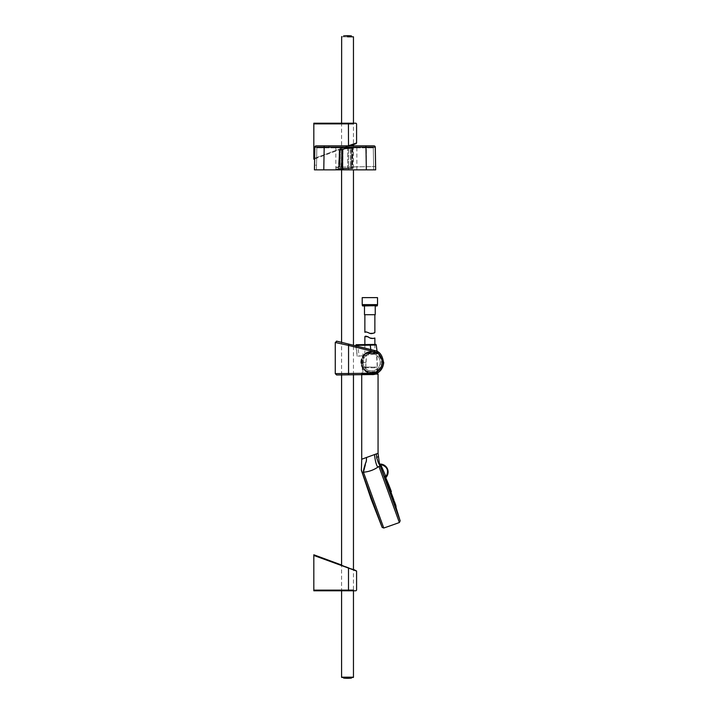 <?xml version="1.0" encoding="UTF-8"?>
<svg xmlns="http://www.w3.org/2000/svg" width="714" height="714" viewBox="0 0 714 714"><rect width="100%" height="100%" fill="white"/><g stroke="black" fill="none" stroke-linecap="round" stroke-linejoin="round"><path stroke-width="0.54" stroke-dasharray="3.57 2.68" d="M371.539 351.475C379.179 353.269 379.179 353.278 371.539 351.502L366.228 352.886L363.515 355.045L360.74 362.266L362.4 368.022L365.113 370.923L371.539 373.02C380.205 370.682 380.205 370.682 371.539 373.038C380.205 370.682 380.205 370.682 371.539 373.038L365.113 370.95L362.4 368.058L360.722 362.266L363.524 355.01L366.228 352.859L371.539 351.475C379.179 353.269 379.179 353.278 371.539 351.502M382.383 362.266C381.731 355.626 378.117 352.064 371.539 351.591C357.812 350.485 357.75 374.038 371.539 372.949L378.009 370.852C380.642 369.111 382.097 366.255 382.383 362.266L382.285 362.266C382.035 365.675 380.616 368.344 378.036 370.271C370.138 377.09 356.348 366.603 362.525 357.25C367.996 347.968 383.052 353.082 382.285 362.266M366.228 352.859C369.468 350.404 375.734 351.779 377.42 353.144C383.704 358.785 383.962 364.684 378.197 370.843L377.563 370.53L376.822 353.51L377.411 353.144L376.403 352.591C376.001 351.815 368.843 350.636 366.228 352.886L369.87 352.056L366.612 353.225L365.577 370.646L365.113 370.95L362.4 368.058L365.577 370.646L369.87 372.521C374.6 372.289 377.171 371.628 377.563 370.53C377.171 371.61 374.609 372.262 369.87 372.494L365.577 370.62L365.907 362.507L361.123 362.266L362.739 367.844L363.819 355.277L360.722 362.266L363.524 355.01L366.228 352.859L366.612 353.225L363.524 355.01M371.539 353.635A8.639 8.639 0 0 1 380.169 362.266A8.639 8.639 0 0 1 371.539 370.905A8.639 8.639 0 0 1 362.899 362.266A8.639 8.639 0 0 1 371.539 353.635A8.639 8.639 0 0 1 380.169 362.266A8.639 8.639 0 0 1 371.539 370.905A8.639 8.639 0 0 1 362.899 362.266A8.639 8.639 0 0 1 371.539 353.635M369.87 372.521C374.6 372.289 377.171 371.628 377.563 370.53C377.171 371.61 374.609 372.262 369.87 372.494M369.87 352.056C378.831 353.359 378.831 353.35 369.87 352.038C378.831 353.359 378.831 353.35 369.87 352.038M365.907 362.507L366.612 353.252L363.81 355.304L363.024 362.266L365.907 362.507M363.024 362.266L362.739 367.817L361.141 362.266L363.024 362.266M361.141 362.266L363.515 355.045L361.141 362.266M365.113 370.95C369.227 375.261 379.321 371.262 378.197 370.843C379.437 371.441 368.245 375.046 365.113 370.923L365.577 370.62L362.4 368.022L360.74 362.266M375.573 344.398L356.134 344.719L357.205 356.375L355.84 345.871L377.09 351.466L377.385 353.733L357.205 356.375L377.385 353.733M356.134 344.719L357.625 344.692L359.124 356.125M370.245 344.487L370.254 345.157L376.242 344.978M348.459 374.832L348.557 345.415L374.243 351.779C379.393 353.43 382.151 356.946 382.517 362.337C381.838 368.843 378.259 372.467 371.762 373.217L335.259 373.636L335.259 342.479L348.557 345.415L348.771 344.121L341.587 342.345L341.587 374.912L371.664 374.555L371.762 373.217M353.457 374.77L353.457 345.281L348.771 344.121M335.259 342.479L336.91 341.185M313.821 554.778L313.821 555.456L353.457 569.951M353.457 590.13L313.821 590.13L313.821 555.456M313.821 590.13L313.821 590.79M348.432 590.79L353.457 590.79L353.457 569.406L341.587 565.024L341.587 590.79L348.432 590.79L348.664 567.63M313.821 123.21L313.821 159.222M353.457 144.049L348.503 145.745L348.664 146.37L353.457 144.594L353.457 123.21L341.587 123.21L341.587 169.861M314.642 158.927L348.664 146.37L314.642 158.927L314.847 147.164L314.446 169.861L375.68 169.861L375.278 147.164L365.943 147.164L366.344 169.861L323.781 169.861L366.344 169.861L366.344 147.852L373.288 147.852L323.781 147.852L366.344 147.852L366.344 169.861M350.056 145.852L348.664 146.37L348.539 145.852M347.522 36.825L341.649 36.825L347.522 36.825M353.394 677.175L349.771 677.175M349.771 677.434L345.281 677.434M350.556 148.191L345.826 148.191L347.718 148.655L344.987 148.86L345.826 148.191L341.515 150.368L344.987 148.86L344.621 148.423L340.881 149.931A0.464 0.464 -111.2 0 1 341.515 150.368L341.346 169.298A0.535 0.535 0 0 1 340.792 169.825L342.622 169.825A133.277 133.277 0 0 1 341.738 169.789L340.864 169.718L341.738 169.602A133.206 133.197 0 0 0 342.309 169.62L342.309 169.584A133 133 0 0 1 341.292 169.539L336.303 169.53A0.535 0.535 0 0 1 335.821 168.986L338.677 168.941L338.748 166.835L338.15 167.469L335.839 167.504L339.007 166.764L339.81 150.654L339.15 150.779L339.096 163.64L339.23 150.815L341.881 149.904L339.4 150.413L338.329 168.299L339.4 150.413L338.784 163.631L339.016 166.648L339.525 166.657L339.81 150.565A0.464 0.464 -0.5 0 1 340.105 150.136L339.543 150.333L340.105 150.136A0.464 0.464 179.5 0 0 339.81 150.565L339.525 166.657A0.535 0.535 -179.6 0 1 338.989 167.174L338.954 167.379A0.535 0.535 0 0 0 339.525 166.862L339.525 166.657A0.535 0.535 0.4 0 1 338.989 167.174L338.954 167.379A131.073 131.073 0 0 1 336.205 167.174L338.445 167.138L335.839 167.504L335.821 168.986L341.319 169.013A132.474 132.465 180 0 0 342.524 169.057L342.684 149.628L342.863 169.102L342.309 169.584A133 133 180 0 1 341.292 169.539L336.303 169.53A133.402 133.402 0 0 0 340.783 169.825L342.622 169.825A133.277 133.277 180 0 1 341.738 169.789L340.864 169.718L341.738 169.602A133.206 133.197 180 0 0 342.309 169.62L341.006 169.593L341.926 149.994L340.953 149.851A0.464 0.464 0.5 0 1 341.587 150.288A0.464 0.464 -179.5 0 0 340.953 149.851L345.674 148.655L341.926 149.994L341.756 169.263A132.75 132.742 180 0 0 343.122 169.316L340.337 169.825L356.857 169.861L335.821 169.861L340.337 169.861L340.337 147.852L342.756 147.852L335.821 147.852L340.337 147.852L340.337 169.861L340.783 169.825A0.535 0.535 0 0 1 340.783 169.825L364.515 169.861L340.81 169.825L343.461 169.307L343.47 168.718L343.122 169.316L342.167 168.263L341.935 149.485L342.443 149.288L341.935 149.485L342.167 168.263L343.05 168.861L351.163 168.593L343.05 168.861L342.354 168.263L351.591 168.263L351.672 148.655L352.234 148.655L345.79 148.191L342.283 149.726L342.354 168.263L351.591 168.263L351.422 148.191L352.073 148.191L345.79 148.191L345.674 148.655L347.522 148.655L345.674 148.655L345.79 148.191L352.368 148.191L347.718 148.655L350.333 148.655L350.404 168.308L350.869 168.593A2.669 2.445 -90 0 1 351.252 168.629L352.662 168.629L351.333 168.629L351.574 148.191L351.333 168.263L350.404 168.308A2.669 0.589 8.9 0 1 351.333 168.629L347.727 168.263L347.718 148.655L347.727 168.263L343.372 168.263L343.139 168.861L343.372 168.263L343.389 168.861L343.372 168.263L343.389 168.861L343.372 168.263L343.389 168.861L351.163 168.593A2.669 1.767 -90 0 1 351.44 168.629A2.669 1.767 90 0 0 351.163 168.593L352.154 168.629L351.538 168.308L352.172 168.263L352.234 148.655L352.832 148.655L351.922 148.655L352.832 148.655L352.234 148.655L352.172 168.263L342.167 168.263L342.283 149.726L345.826 148.191L340.881 149.931A667.367 667.367 0 0 1 340.105 150.226A0.464 0.464 69 0 0 339.81 150.654L339.525 166.862L338.704 166.639L339.15 150.832L338.963 167.174A0.535 0.535 -179.6 0 1 338.963 167.174A0.535 0.535 0.4 0 1 338.963 167.174L338.15 167.469L338.329 168.299L341.337 168.397L341.319 169.013A132.474 132.465 -0 0 0 342.524 169.057L342.318 169.629L341.006 169.593L341.426 169.084A0.535 0.535 -179.5 0 1 340.864 169.611A0.535 0.535 0.5 0 0 341.426 169.084L341.756 169.263A132.75 132.742 -0 0 0 343.122 169.316L343.372 168.263L350.476 168.263L350.556 148.191M340.953 149.815L342.39 149.235L342.684 149.628L341.587 150.252L343.032 149.637L342.863 169.04L342.309 169.584L342.863 169.111L342.318 169.629L342.863 169.111L343.032 149.637L341.881 149.904L342.693 149.637L342.39 149.235L341.926 149.922L340.953 149.815A0.464 0.464 0.5 0 1 341.587 150.252L341.738 169.602L341.587 150.252A0.464 0.464 -179.5 0 0 340.953 149.815L340.953 149.815M341.711 149.467L339.543 150.333L341.711 149.467L341.881 149.904L341.319 169.013L338.677 168.941L338.704 168.308L341.337 168.397L341.711 149.467L343.032 149.637L342.39 149.199L342.684 149.592L342.39 149.199L342.684 149.592L342.39 149.199L339.15 150.779L342.39 149.199L343.006 149.485L341.711 149.467M342.443 149.288L344.585 148.423L341.756 149.556L341.426 169.191A0.535 0.535 -179.5 0 1 340.864 169.718A0.535 0.535 0.5 0 0 341.426 169.191L341.587 150.288L341.006 149.833L342.434 149.288M350.404 168.308L350.869 168.593A2.669 2.445 90 0 1 351.252 168.629L351.333 168.629A2.669 0.589 -171.1 0 0 350.404 168.308M335.821 169.861L335.821 147.852M373.949 145.852A1.33 1.33 0 0 1 375.278 147.164A1.33 1.33 0 0 0 373.949 145.852L316.177 145.852A1.33 1.33 0 0 0 314.847 147.164L314.446 169.861M314.847 147.164A1.33 1.33 0 0 1 316.177 145.852A1.33 1.33 0 0 0 314.847 147.164L365.943 147.164L365.943 145.852M328.868 145.852L328.868 147.852L328.868 145.852M316.525 165.193L316.829 147.852L324.201 147.852L316.829 147.852L316.445 169.861L316.525 165.193L314.526 165.193L316.525 165.193M328.868 147.852L324.201 147.852L328.868 147.852M316.829 147.852L316.445 169.861L316.829 147.852L323.781 147.852L316.829 147.852M348.548 147.852L356.857 147.852L348.548 147.852L348.548 169.861L348.548 147.852M373.288 147.852L373.681 169.861L373.288 147.852M374.868 314.713L364.863 314.713L374.868 314.713M373.395 333.17L372.619 333.429M371.735 333.599L371.262 333.634M370.771 333.608L370.271 333.518M369.807 333.367L368.897 332.902M375.234 314.713L364.497 314.713M375.234 305.958L364.497 305.958M377.403 304.628L362.328 304.628L377.403 304.628M362.212 304.628L377.519 304.628M362.212 297.622L377.519 297.622M368.076 336.713L369.093 337.49M369.772 337.954L370.611 338.32M372.503 338.498L373.699 338.311M374.868 344.416L374.868 353.314L364.863 353.314L374.868 353.314M364.863 344.576L364.863 353.314M377.626 372.985L362.114 372.985L362.953 353.635L376.787 353.635L363.283 353.314M377.617 372.922L376.448 353.314M377.519 372.985L362.114 372.985L376.885 373.333L376.885 367.755L369.888 367.755L376.885 367.755L376.224 367.085L369.888 367.085L376.224 367.085M376.849 373.333L362.444 373.333M368.852 471.294L363.435 472.195L383.766 528.03M375.519 468.607L378.92 466.403L398.421 519.917L378.92 466.403L380.169 466.26L380.562 466.947L400.179 520.818M371.583 470.428L374.279 469.259M366.139 462.074L365.586 464.091M365.55 464.18L365.354 464.752M376.885 373.752L362.882 373.752L376.885 373.752L362.882 373.752L362.882 367.755L369.888 367.755L362.882 367.755L363.551 367.085L369.888 367.085L363.551 367.085M361.712 374.671L362.052 373.752L378.054 374.091M377.804 467.197C376.26 465.019 375.162 460.816 374.52 454.568L376.528 453.836M366.469 459.932L366.541 457.469L374.52 454.568M379.857 466.099L378.117 462.226L379.214 463.698M378.117 462.226L376.858 458.584M380.562 466.947L379.536 464.1M379.919 464.823L380.696 464.493L379.643 464.127L380.044 465.278M381.49 469.259L382.624 472.365M382.999 473.4L384.623 477.853M385.417 480.031L387.827 486.653M389.068 490.072L392.218 498.738M394.324 504.521L395.699 508.297M396.466 510.394L397.903 514.339M398.831 516.891L399.394 518.453M385.953 478.201A0.866 0.866 -32.2 0 1 386.096 477.273L380.696 464.493C387.372 466.465 389.139 470.562 385.997 476.782L385.355 477.327M386.033 476.881L385.542 477.559L385.908 478.112L386.096 477.238M395.494 504.432L395.288 503.879M394.476 501.647L393.842 499.898M386.131 479.156L386.426 479.969M387.845 483.887L388.023 484.36M388.291 485.101L388.853 486.645M392.138 495.659L392.539 496.774M393.066 498.211L393.61 499.702M394.655 502.576L395.101 503.798M386.952 480.959L386.667 480.183M385.096 477.023L384.667 476.3L385.096 477.023L385.738 476.479M386.096 477.273C389.71 470.365 387.729 465.965 380.169 464.073M371.539 351.565A10.701 10.701 0 0 1 382.24 362.266A10.701 10.701 0 0 1 371.539 372.976A10.701 10.701 0 0 1 360.829 362.266A10.701 10.701 0 0 1 371.539 351.565M371.539 371.958A9.693 9.693 0 0 0 381.231 362.266A9.693 9.693 0 0 0 371.539 352.573A9.693 9.693 0 0 0 361.846 362.266A9.693 9.693 0 0 0 371.539 371.958M378.036 370.271L378.009 370.852M355.777 345.389L370.254 345.157L371.476 354.51L370.834 349.583M383.739 362.337L382.517 362.337M374.243 351.779L374.457 350.476M313.821 123.87L348.503 123.87L348.503 145.745L313.821 158.544M314.651 158.24L348.209 145.852M348.432 123.21L348.503 123.87L353.457 123.87M347.736 148.191L347.727 148.655L347.736 148.191M352.073 148.191L352.234 148.655L352.073 148.191M342.524 169.04L342.693 149.637L342.524 169.04M341.756 169.075L341.926 149.922L341.756 169.075A132.67 132.661 180 0 0 342.524 169.102A132.67 132.661 0 0 1 341.756 169.075M342.693 149.681L342.524 169.102L342.693 149.681M338.677 168.941L339.07 169.486L338.677 168.941M323.781 169.861L324.201 145.852M342.756 169.861L342.756 147.852L342.756 169.861M377.403 305.628L362.328 305.628M374.859 374.091L369.879 374.091M362.052 373.752L369.879 373.752M384.667 476.3L385.453 475.979M362.4 368.058L360.722 362.266M365.113 370.923L362.4 368.022M366.228 352.886L363.515 355.045M353.457 145.852L353.457 169.861M352.832 148.655L352.368 148.191L352.832 148.655L352.662 168.629L352.832 148.655M336.169 167.174L375.618 166.505M375.618 166.523L336.205 167.174M356.857 169.861L356.857 147.852M381.687 470.026L381.517 469.562M383.489 474.971L383.266 474.373M396.163 509.787L395.94 509.18M397.948 514.696L397.769 514.214"/><path stroke-width="1.07" d="M357.625 344.692L356.134 344.719L355.777 345.389L356.134 344.719L375.573 344.398A0.669 0.669 0 0 1 376.242 344.978L377.09 351.466L383.739 362.337C382.981 369.638 378.956 373.717 371.664 374.555L336.589 374.975L341.587 374.912L341.587 565.024L313.821 554.778L356.581 571.021L313.821 555.456L313.821 554.778M353.457 169.861L353.457 345.281L355.84 345.871L355.777 345.389L370.254 345.157L370.245 344.487M376.242 344.978L370.254 345.157L370.834 349.583M335.259 342.479L335.259 373.636L348.557 373.493L348.557 345.415L335.259 342.479L336.91 341.185L374.457 350.476C379.812 351.297 382.874 355.724 383.65 363.747C381.062 371.378 377.063 374.984 371.664 374.555L371.762 373.217C376.573 373.601 380.134 370.387 382.445 363.596C381.749 356.447 379.018 352.502 374.243 351.779L348.557 345.415L348.771 344.121M341.587 169.861L341.587 342.345L336.428 341.158M336.589 374.975L335.259 373.636L336.589 374.975M353.385 677.434L349.771 677.434L353.457 677.175L353.457 590.79L355.911 590.79L313.821 590.79L313.821 555.456M353.457 569.951L356.581 571.021L353.457 569.406L353.457 374.77M313.821 590.79L341.587 590.79L341.587 677.175L349.771 677.175M313.821 159.222L314.651 158.24M353.457 123.87L313.821 123.87L313.821 158.544M313.821 123.87L313.821 123.21L355.911 123.21L353.457 123.21L353.457 36.825L347.522 36.825L353.457 36.825M348.209 145.852L356.581 142.978L348.539 145.852M355.911 123.21L356.581 123.87L356.581 142.978L353.457 144.049M341.658 36.566L341.587 123.21L313.821 123.21M353.457 145.852L353.457 144.594L356.143 143.603L350.056 145.852M353.457 677.175L341.587 677.175M341.658 677.434L349.771 677.434L349.03 678.095L346.013 678.095L349.03 678.095L341.649 677.175M343.586 678.095L346.013 678.095L343.586 678.095A37.788 37.788 0 0 0 351.458 678.095L349.03 678.095M347.522 36.566C339.962 36.566 339.962 36.566 347.522 36.566C339.962 36.566 339.962 36.566 347.522 36.566L347.522 35.905C342.443 35.905 342.443 35.905 347.522 35.905C342.443 35.905 342.443 35.905 347.522 35.905C352.6 35.905 352.6 35.905 347.522 35.905C352.6 35.905 352.6 35.905 347.522 35.905C352.6 35.905 352.6 35.905 347.522 35.905C352.6 35.905 352.6 35.905 347.522 35.905L347.522 36.566C355.081 36.566 355.081 36.566 347.522 36.566C355.081 36.566 355.081 36.566 347.522 36.566C355.081 36.566 355.081 36.566 347.522 36.566C355.081 36.566 355.081 36.566 347.522 36.566M314.446 169.861L314.847 147.164A1.33 1.33 0 0 1 316.177 145.852L373.949 145.852A1.33 1.33 0 0 1 375.278 147.164L375.68 169.861L314.446 169.861L316.445 169.861L314.446 169.861L314.642 158.927M323.781 169.861L316.445 169.861L323.781 169.861L324.183 147.164L314.847 147.164A1.33 1.33 0 0 1 316.177 145.852M373.681 169.861L366.344 169.861L373.681 169.861M375.278 147.164L324.183 147.164L324.183 145.852M374.868 314.713L374.868 332.501L373.833 333.001M372.619 333.429L371.735 333.599M371.262 333.634L370.771 333.608M370.271 333.518L369.807 333.367M368.897 332.902L366.407 331.965M366.175 331.974L364.863 332.26C365.291 331.599 366.934 331.965 369.798 333.367C372.869 333.438 374.564 333.152 374.868 332.501M364.863 314.713L364.863 332.26M377.072 305.958L375.234 305.958L375.234 314.713L364.497 314.713L364.497 305.958L362.328 305.628L377.403 305.628L362.667 305.958M377.519 297.622L362.212 297.622L362.212 304.628L377.519 304.628L377.519 297.622M362.328 304.628L362.328 305.628M377.403 304.628L377.403 305.628M373.699 338.311L374.868 338.008C374.493 338.579 372.762 338.543 369.691 337.909C366.978 336.151 365.372 335.741 364.863 336.651L368.076 336.713M369.093 337.49L369.772 337.954M370.611 338.32L372.503 338.498M374.868 338.008L374.868 344.416M364.863 336.651L364.863 344.576M377.617 372.922L376.849 373.333M362.882 373.752L377.287 373.333M383.766 528.03A933.841 933.841 0 0 0 399.376 522.532L378.92 466.403L377.804 467.197C376.26 465.019 375.162 460.816 374.52 454.568L361.712 459.227L361.382 470.33L371.119 499.104L382.151 527.405L361.382 470.33L382.151 527.405L383.766 528.03L363.435 472.195L362.471 472.971L361.338 469.866L362.471 472.971L363.435 472.195C363.337 470.169 364.301 466.465 366.327 461.092L366.139 462.074M368.852 471.294L371.583 470.428M374.279 469.259L375.519 468.607M377.804 467.197C373.368 470.151 368.585 471.82 363.435 472.195L365.354 464.752M378.92 466.403L380.169 466.26L378.92 466.403L399.376 522.532L400.179 520.818L380.562 466.947L378.117 462.226L380.562 466.947M361.712 374.091L361.712 459.227L366.541 457.469L366.327 461.092C360.177 463.332 360.177 463.332 366.327 461.092C360.177 463.332 360.177 463.332 366.327 461.092L366.469 459.932M374.52 454.568L378.054 453.274L378.054 374.091L369.879 373.752M369.879 456.255L370.396 456.067M379.214 463.698L379.678 464.519M376.858 458.584L376.644 457.344C378.768 456.567 378.759 456.567 376.635 457.344C378.768 456.567 378.759 456.567 376.635 457.344L378.117 462.226M376.43 453.872L376.644 457.344L376.43 453.872L378.054 453.274L379.455 463.904M399.394 518.453L379.839 464.948M393.842 499.898L385.542 477.55L386.033 476.881L385.962 478.219L385.096 477.023L396.216 508.02L379.634 464.145L396.216 508.02L400.063 520.515M380.044 465.278L381.49 469.259M382.624 472.365L382.999 473.4M384.623 477.853L385.417 480.031M387.827 486.653L389.068 490.072M392.218 498.738L394.324 504.521M395.699 508.297L396.466 510.394M397.903 514.339L398.831 516.891M396.083 507.19L384.667 476.3L385.355 477.327L386.033 476.881M379.919 464.823L380.696 464.493L385.997 476.782C389.139 470.571 387.372 466.474 380.696 464.493L380.169 464.073C387.729 465.965 389.71 470.365 386.096 477.273L386.096 477.273A0.866 0.866 147.8 0 0 385.953 478.201A0.866 0.866 -138.5 0 1 386.104 477.291A7.961 7.961 0 0 0 379.607 464.073M379.643 464.127L380.169 464.073M395.877 505.485L395.494 504.432M395.288 503.879L394.476 501.647M385.355 477.327L386.131 479.156M386.426 479.969L387.845 483.887M388.023 484.36L388.291 485.101M388.853 486.645L392.138 495.659M392.539 496.774L393.066 498.211M393.61 499.702L394.655 502.576M395.101 503.798L396.083 506.494M385.908 478.112L387.997 483.833M387.88 483.521L386.952 480.959M386.667 480.183L386.069 478.55M348.459 374.832L348.557 373.493L371.762 373.217M374.457 350.476L374.243 351.779M313.821 590.13L348.503 590.13L348.503 568.255M348.432 590.79L348.503 590.13L353.457 590.13M348.432 123.21L348.503 145.745M345.281 677.434L349.771 677.434M366.344 169.861L365.943 145.852M378.054 374.091L374.859 374.091M384.667 476.3L385.453 475.979M385.096 477.023L385.747 476.479M355.911 590.79L356.581 590.13L356.581 571.021M356.581 142.978L356.143 143.603M351.458 35.905A37.788 37.788 0 0 0 343.586 35.905M398.992 517.561L397.769 514.214M396.163 509.787L395.94 509.18M383.489 474.971L383.266 474.373M381.687 470.026L381.517 469.562M391.406 491.723A215.084 215.084 0 0 0 385.962 478.219"/></g></svg>
